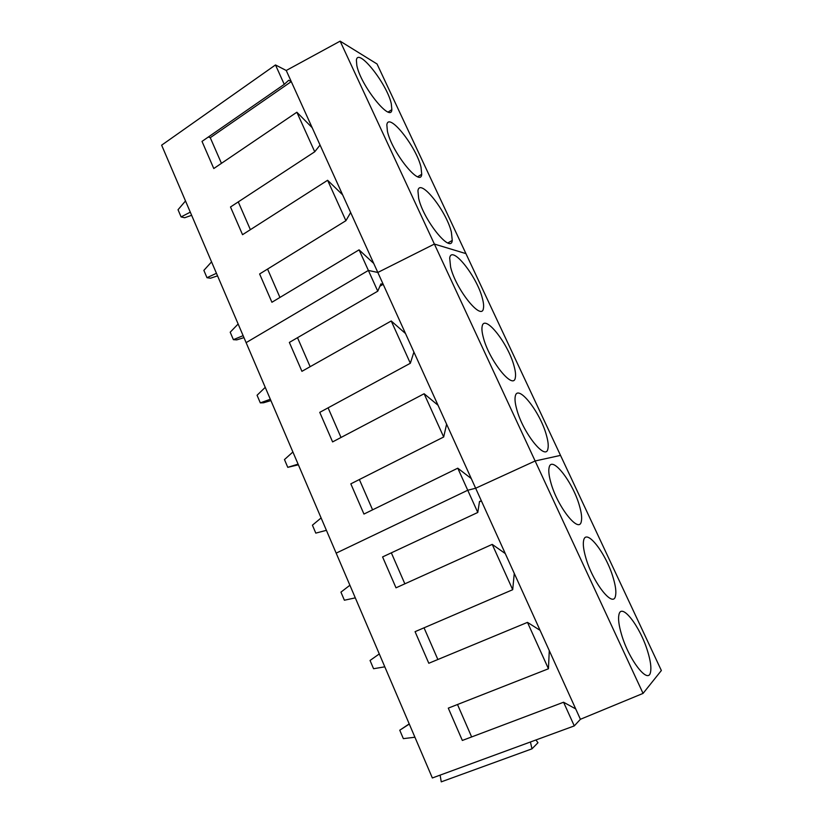 <?xml version="1.0" encoding="UTF-8"?>
<svg xmlns="http://www.w3.org/2000/svg" width="823" height="823" viewBox="0 0 823 823"><rect width="100%" height="100%" fill="white"/><g stroke="black" fill="none" stroke-linecap="round" stroke-linejoin="round"><path stroke-width="1.23" d="M409.216 723.88L399.762 730.217L409.288 724.065M399.762 730.217L403.352 738.643L414.926 737.233M384.804 666.825L373.57 668.729L370.052 660.468L379.29 653.935M355.299 597.868L344.384 600.224L340.938 592.138L349.898 585.246M315.795 533.119L326.412 530.321L315.795 533.119L312.421 525.187L321.114 517.945M298.091 464.121L287.772 467.341L284.47 459.573L292.895 451.992M287.772 467.341L298.379 464.81M270.335 399.248L260.315 402.879L257.064 395.256L265.243 387.355M260.315 402.879L263.566 402.776L270.911 400.585M243.124 335.65L233.393 339.673L230.203 332.204L238.145 323.995M233.393 339.673L236.746 339.889L243.968 337.625M216.449 273.298L206.984 277.701L203.867 270.376L211.562 261.879M206.984 277.701L210.451 278.225L217.55 275.87M190.298 212.159L181.091 216.912L178.035 209.731L185.504 200.956M181.091 216.912L184.65 217.745L191.646 215.307M479.449 501.824L481.393 500.909L479.511 501.454L477.782 512.462L467.742 490.251L336.165 553.138L432.353 777.972L574.279 725.907L580.41 719.281L549.28 650.633L548.447 668.77L527.471 622.373L540.083 630.336L475.653 488.234L535.125 460.983L560.514 455.386L377.047 63.988L340.136 41.15L434.379 244.061L465.931 253.618L434.379 244.061L535.125 460.983L560.514 455.386L661.363 670.519L643.061 693.398L535.125 460.983L475.653 488.234L446.611 424.184L443.679 437.003L424.123 393.744L438.021 405.235L377.819 272.464L434.379 244.061L377.819 272.464L350.66 212.55L345.897 220.708L327.616 180.278L342.615 194.814L286.239 70.49L340.136 41.15M549.28 650.633L540.083 630.336M527.471 622.373L428.804 663.266L415.07 631.673L512.698 589.7L492.216 544.373L396.007 587.817L382.582 556.924L477.782 512.462M574.279 725.907L563.57 702.235L462.341 740.453L448.288 708.13L548.447 668.77M580.41 719.281L643.061 693.398M437.867 659.511L424.04 627.815M563.57 702.235L575.699 708.901M471.641 736.945L457.495 704.509M514.272 573.405L512.698 589.7M492.216 544.373L505.281 553.57M404.854 583.826L391.337 552.84M379.907 286.219L383.189 284.305L380.926 283.873L377.757 291.188L368.385 270.438L246.118 342.646L336.165 553.138L467.742 490.251L475.653 488.234L467.742 490.251L457.773 468.184L363.951 514.056L350.824 483.842L443.679 437.003M535.917 739.98L537.985 742.706L531.967 748.837L441.262 781.85L440.11 775.132M579.413 505.651C572.746 481.722 551.297 454.45 549.075 467.762C548.406 471.013 548.972 475.848 550.762 482.278C557.294 506.855 579.485 534.6 581.357 521.185C582.077 517.688 581.429 512.503 579.413 505.651M613.186 577.808C606.15 553.365 585.997 527.45 583.63 540.474C582.849 544.157 583.528 549.774 585.688 557.336C592.591 582.427 613.464 608.876 615.522 595.77C616.365 591.799 615.594 585.811 613.186 577.808M647.711 651.579C640.335 626.694 621.427 602.004 618.937 614.647C618.011 618.793 618.845 625.295 621.427 634.132C628.679 659.665 648.277 684.952 650.499 672.237C651.487 667.762 650.561 660.869 647.711 651.579M531.967 748.837L530.434 741.996M446.611 424.184L438.021 405.235M424.123 393.744L332.595 441.91L319.756 412.354L410.338 363.262L391.223 320.98L301.928 371.327L289.357 342.419L377.757 291.188M341.02 437.476L328.089 407.838M457.773 468.184L471.26 478.564M372.582 509.828L359.363 479.531M413.907 352.069L410.338 363.262M391.223 320.98L405.513 333.531M310.148 366.698L297.504 337.697M221.449 163.335L210.266 137.698L291.28 81.59L288.688 80.294L284.254 84.358L275.489 64.945L161.637 145.177L246.118 342.646L368.385 270.438L377.819 272.464L368.385 270.438L359.065 249.842L271.919 302.267L259.615 273.977L345.897 220.708M482.371 298.317C476.949 276.333 451.457 244.359 449.687 258.041L450.593 267.002C455.86 289.624 482.175 321.978 483.461 308.111C483.873 305.796 483.513 302.525 482.371 298.317M514.025 365.947C508.172 343.253 484.047 312.946 482.113 326.587C481.661 329.056 482.041 332.585 483.245 337.163C488.944 360.505 513.871 391.213 515.363 377.428C515.867 374.753 515.424 370.926 514.025 365.947M546.369 435.048C540.094 411.706 517.317 382.962 515.239 396.48C514.684 399.33 515.147 403.465 516.628 408.908C522.749 432.898 546.297 462.063 547.984 448.432C548.591 445.356 548.046 440.902 546.369 435.048M350.66 212.55L342.615 194.814M327.616 180.278L242.538 234.689L230.502 206.984L314.736 151.782L296.856 112.226L213.785 168.53L202.005 141.402L284.254 84.358M250.377 229.668L238.269 201.902M359.065 249.842L373.714 263.411M279.943 297.442L267.568 269.07M320.054 145.054L314.736 151.782M296.856 112.226L312.184 127.699M210.266 137.698L208.342 137.009M275.489 64.945L286.239 70.49M391.285 103.698C387.232 84.141 357.696 46.746 356.39 60.223L356.822 65.48C360.7 85.633 391.151 123.419 391.851 109.634L391.285 103.698M421.016 167.223C416.5 146.823 388.302 111.29 386.841 124.89L387.407 131.207C391.758 152.234 420.841 188.138 421.726 174.27L421.016 167.223M451.374 232.086C446.395 210.863 419.555 177.151 417.94 190.823L418.66 198.364C423.475 220.214 451.169 254.297 452.259 240.419L451.374 232.086M388.261 111.969L391.851 109.634M417.765 176.719L421.726 174.27M447.907 242.95L452.259 240.419"/></g></svg>
